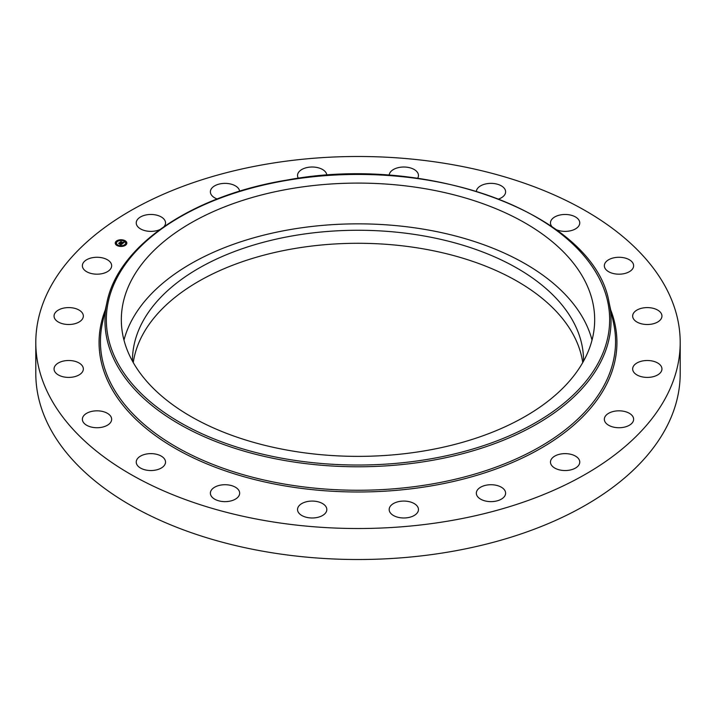 <?xml version="1.0" encoding="UTF-8"?>
<svg xmlns="http://www.w3.org/2000/svg" width="716" height="716" viewBox="0 0 716 716"><rect width="100%" height="100%" fill="white"/><g stroke="black" fill="none" stroke-linecap="round" stroke-linejoin="round"><path stroke-width="1.07" d="M123.975 340.109A236.674 136.64 180 0 1 341.953 224.162A236.674 136.64 180 0 1 585.097 322.021A236.674 136.64 180 0 1 592.025 340.109M132.46 361.15A225.54 130.214 180 0 1 132.46 360.488A225.54 130.214 180 0 1 294.5 235.537A225.54 130.214 180 0 1 583.54 360.488A225.54 130.214 180 0 1 583.54 361.15M133.257 362.565A225.54 130.214 180 0 1 294.5 248.55A225.54 130.214 180 0 1 582.743 362.565M680.2 342.499L680.2 373.501A322.2 186.017 180 0 1 448.708 551.991A322.2 186.017 180 0 1 35.8 373.501L35.8 342.499A322.2 186.017 180 0 1 267.292 164.009A322.2 186.017 180 0 1 680.2 342.499A322.2 186.017 180 0 1 448.708 520.997A322.2 186.017 180 0 1 35.8 342.499M212.929 497.951A14.642 8.458 180 0 1 210.379 493.181A14.642 8.458 180 0 1 220.698 485.099A14.642 8.458 180 0 1 237.112 488.41A14.642 8.458 180 0 1 239.663 493.181A14.642 8.458 180 0 1 229.344 501.263A14.642 8.458 180 0 1 212.929 497.951M303.235 516.227A14.642 8.458 180 0 1 297.534 509.532A14.642 8.458 180 0 1 305.714 501.943A14.642 8.458 180 0 1 321.126 502.838A14.642 8.458 180 0 1 326.827 509.532A14.642 8.458 180 0 1 318.638 517.122A14.642 8.458 180 0 1 303.235 516.227M398.893 517.489A14.642 8.458 180 0 1 389.173 509.532A14.642 8.458 180 0 1 408.747 501.567A14.642 8.458 180 0 1 418.466 509.532A14.642 8.458 180 0 1 398.893 517.489M490.558 501.63A14.642 8.458 180 0 1 476.337 493.181A14.642 8.458 180 0 1 491.4 484.732A14.642 8.458 180 0 1 505.621 493.181A14.642 8.458 180 0 1 490.558 501.63M569.238 470.197A14.642 8.458 180 0 1 550.47 462.08A14.642 8.458 180 0 1 560.995 453.971A14.642 8.458 180 0 1 579.763 462.08A14.642 8.458 180 0 1 569.238 470.197M627.252 426.262A14.642 8.458 180 0 1 612.144 426.754A14.642 8.458 180 0 1 604.34 419.281A14.642 8.458 180 0 1 610.721 412.3A14.642 8.458 180 0 1 625.82 411.798A14.642 8.458 180 0 1 633.633 419.281A14.642 8.458 180 0 1 627.252 426.262M658.899 374.119A14.642 8.458 180 0 1 642.574 376.956A14.642 8.458 180 0 1 632.658 368.955A14.642 8.458 180 0 1 635.71 363.791A14.642 8.458 180 0 1 652.025 360.954A14.642 8.458 180 0 1 661.951 368.955A14.642 8.458 180 0 1 658.899 374.119M661.092 318.889A14.642 8.458 180 0 1 644.803 324.384A14.642 8.458 180 0 1 632.658 316.051A14.642 8.458 180 0 1 633.508 313.205A14.642 8.458 180 0 1 649.806 307.719A14.642 8.458 180 0 1 661.951 316.051A14.642 8.458 180 0 1 661.092 318.889M633.624 265.967A14.642 8.458 180 0 1 618.776 274.183A14.642 8.458 180 0 1 604.34 265.726A14.642 8.458 180 0 1 604.349 265.484A14.642 8.458 180 0 1 619.197 257.277A14.642 8.458 180 0 1 633.633 265.726A14.642 8.458 180 0 1 633.624 265.967M551.866 226.524A14.642 8.458 180 0 1 551.069 225.307A14.642 8.458 180 0 1 550.47 222.927A14.642 8.458 180 0 1 563.036 214.558A14.642 8.458 180 0 1 579.172 220.546A14.642 8.458 180 0 1 579.763 222.927A14.642 8.458 180 0 1 571.654 230.489A14.642 8.458 180 0 1 556.305 229.675M476.373 191.19A14.642 8.458 180 0 1 487.184 183.654A14.642 8.458 180 0 1 503.071 187.055A14.642 8.458 180 0 1 505.621 191.825A14.642 8.458 180 0 1 498.837 198.959M389.182 175.295A14.642 8.458 180 0 1 397.496 167.848A14.642 8.458 180 0 1 412.765 168.779A14.642 8.458 180 0 1 418.466 175.474A14.642 8.458 180 0 1 417.625 178.302M298.375 178.302A14.642 8.458 180 0 1 297.534 175.474A14.642 8.458 180 0 1 317.107 167.508A14.642 8.458 180 0 1 326.818 175.295M217.163 198.959A14.642 8.458 180 0 1 210.379 191.825A14.642 8.458 180 0 1 225.442 183.377A14.642 8.458 180 0 1 239.627 191.19M159.695 229.675A14.642 8.458 180 0 1 155.005 231.035A14.642 8.458 180 0 1 136.237 222.927A14.642 8.458 180 0 1 146.762 214.809A14.642 8.458 180 0 1 165.53 222.927A14.642 8.458 180 0 1 164.134 226.524M88.748 258.745A14.642 8.458 180 0 1 103.856 258.252A14.642 8.458 180 0 1 111.66 265.726A14.642 8.458 180 0 1 105.279 272.707A14.642 8.458 180 0 1 90.18 273.208A14.642 8.458 180 0 1 82.367 265.726A14.642 8.458 180 0 1 88.748 258.745M57.101 310.887A14.642 8.458 180 0 1 73.426 308.041A14.642 8.458 180 0 1 83.342 316.051A14.642 8.458 180 0 1 80.29 321.215A14.642 8.458 180 0 1 63.975 324.053A14.642 8.458 180 0 1 54.049 316.051A14.642 8.458 180 0 1 57.101 310.887M54.908 366.118A14.642 8.458 180 0 1 71.197 360.622A14.642 8.458 180 0 1 83.342 368.955A14.642 8.458 180 0 1 82.492 371.801A14.642 8.458 180 0 1 66.194 377.287A14.642 8.458 180 0 1 54.049 368.955A14.642 8.458 180 0 1 54.908 366.118M82.376 419.03A14.642 8.458 180 0 1 97.224 410.823A14.642 8.458 180 0 1 111.66 419.281A14.642 8.458 180 0 1 111.651 419.522A14.642 8.458 180 0 1 96.803 427.729A14.642 8.458 180 0 1 82.367 419.281A14.642 8.458 180 0 1 82.376 419.03M164.931 459.699A14.642 8.458 180 0 1 165.53 462.08A14.642 8.458 180 0 1 152.964 470.448A14.642 8.458 180 0 1 136.828 464.46A14.642 8.458 180 0 1 136.237 462.08A14.642 8.458 180 0 1 148.803 453.711A14.642 8.458 180 0 1 164.931 459.699M585.097 281.263A236.674 136.64 180 0 1 594.674 319.739A236.674 136.64 180 0 1 391.661 454.982A236.674 136.64 180 0 1 130.903 358.206A236.674 136.64 180 0 1 121.326 319.739A236.674 136.64 180 0 1 324.339 184.486A236.674 136.64 180 0 1 585.097 281.263M124.441 240.397A5.8 3.347 180 0 1 126.83 243.1A5.8 3.347 180 0 1 123.662 246.089A5.8 3.347 180 0 1 117.621 245.812A5.8 3.347 180 0 1 115.231 243.1A5.8 3.347 180 0 1 118.4 240.12A5.8 3.347 180 0 1 124.441 240.397M126.821 243.243A5.8 3.347 0 0 0 124.441 240.683A5.8 3.347 0 0 0 124.432 240.674L123.725 240.683L124.324 240.827M123.94 240.495A5.8 3.347 0 0 0 120.53 240.057M119.975 240.29L120.574 240.146L119.867 240.146A5.8 3.347 0 0 0 116.717 241.149M116.493 241.31A5.8 3.347 0 0 0 115.24 243.243M116.466 243.243A4.573 2.64 0 0 0 116.466 243.386A4.573 2.64 0 0 0 117.925 245.32M118.337 245.516A4.573 2.64 0 0 0 118.346 245.525A4.573 2.64 0 0 0 121.496 246.018M122.141 245.946A4.573 2.64 0 0 0 124.888 244.8M124.978 244.72A4.573 2.64 0 0 0 125.604 243.386A4.573 2.64 0 0 0 125.595 243.243M117.737 245.669L118.337 245.525L117.63 245.525M116.592 241.489L117.084 241.775M115.661 243.717L116.162 243.717M123.832 240.827L123.725 240.97A4.573 2.64 180 0 1 125.604 243.1A4.573 2.64 180 0 1 123.107 245.454A4.573 2.64 180 0 1 118.346 245.239A4.573 2.64 180 0 1 116.466 243.1A4.573 2.64 180 0 1 118.954 240.755A4.573 2.64 180 0 1 123.716 240.97L123.725 240.683M125.9 242.778L126.401 242.778M122.436 243.691L122.06 243.279L122.964 243.046L120.386 242.124L121.067 241.587L123.134 242.706L123.241 242.223L123.286 242.769L123.349 242.169L124.199 242.268L122.436 243.691M122.409 243.261L120.037 242.196L120.888 241.587L120.172 242.16L122.373 243.261M122.293 243.798L120.753 245.033L120.377 244.577L121.631 244.129L120.664 243.726L121.425 244.147L120.655 244.559L121.335 244.156L120.539 243.825L120.422 244.335L119.563 243.977L120.494 243.655L119.008 243.261L119.733 242.679L122.293 243.798M120.941 243.521L119.411 243.225M120.243 244.398L119.357 244.022L120.243 244.398M119.894 243.923L118.605 243.333L119.563 242.643L118.749 243.288L119.894 243.923M121.881 244.129L120.968 243.485M123.206 242.939L120.798 242.089M125.023 245.024L125.577 244.863L125.023 245.311M121.639 246.223L122.194 246.062L121.639 246.429M116.627 241.507L117.191 241.346L116.627 241.793M115.706 243.735L116.261 243.574L115.706 244.022M126.356 242.473L125.801 242.635L126.356 242.473M287.143 180.316A251.665 145.294 180 0 1 599.48 278.828A251.665 145.294 180 0 1 428.857 459.153A251.665 145.294 180 0 1 116.52 360.64A251.665 145.294 180 0 1 287.143 180.316M429.242 460.871A253.052 146.1 180 0 1 106.926 302.465L102.451 323.014A257.554 148.695 180 0 0 430.513 484.24A257.554 148.695 180 0 0 613.549 323.014L609.074 302.465A253.052 146.1 180 0 1 429.242 460.871M610.667 309.804A258.941 149.501 180 0 1 430.898 485.949A258.941 149.501 180 0 1 105.333 309.804M609.074 302.465C594.772 215.31 429.582 153.099 286.91 180.074C192.192 195.441 118.23 245.418 106.926 302.465"/></g></svg>
